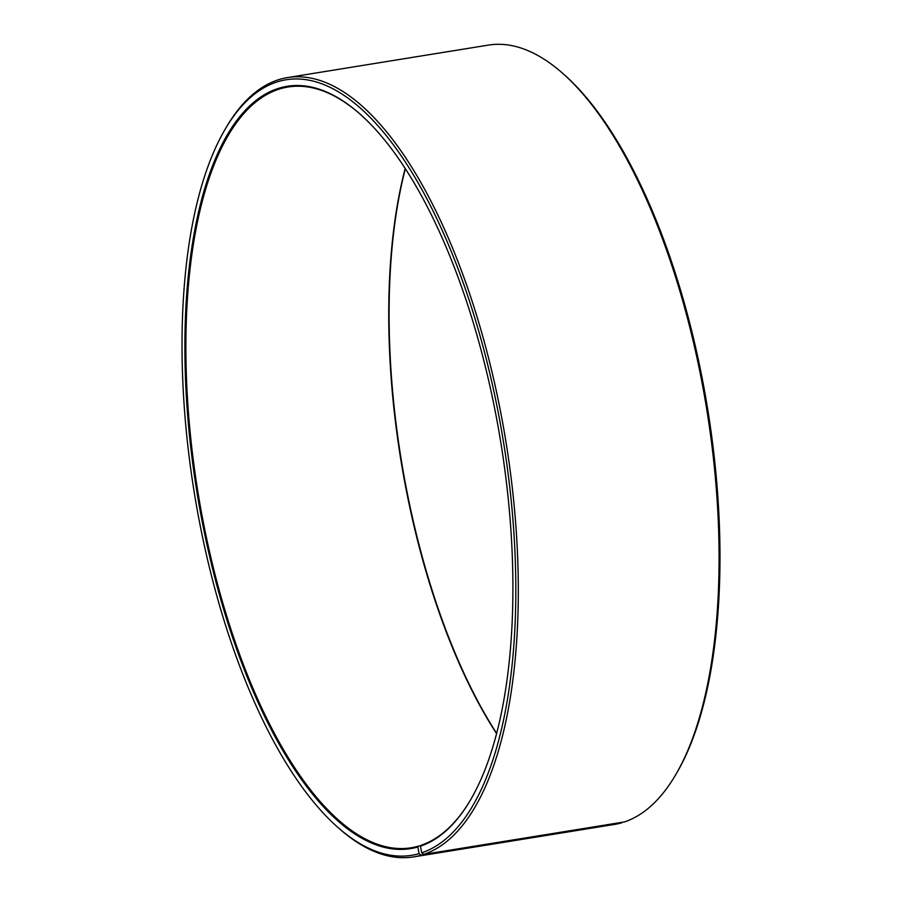 <?xml version="1.0" encoding="UTF-8"?>
<svg xmlns="http://www.w3.org/2000/svg" width="902" height="902" viewBox="0 0 902 902"><rect width="100%" height="100%" fill="white"/><g stroke="black" fill="none" stroke-linecap="round" stroke-linejoin="round"><path stroke-width="1.35" d="M405.201 168.437A385.334 153.656 -99.2 0 0 496.562 733.608M420.715 845.76L418.404 846.132L417.863 846.989L419.069 853.63L421.11 855.209L622.2 822.297M417.863 846.989A386.079 153.949 -99.2 0 1 187.695 415.687A386.079 153.949 -99.2 0 1 359.503 113.607A386.079 153.949 -99.2 0 1 500.881 442.938A386.079 153.949 -99.2 0 1 470.461 800.04A386.079 153.949 -99.2 0 1 420.445 846.177L420.986 845.321A385.334 153.656 -99.2 0 0 470.686 799.668M359.83 113.889A385.334 153.656 -99.2 0 0 288.088 86.998A385.334 153.656 -99.2 0 0 197.899 491.917A385.334 153.656 -99.2 0 0 411.075 847.79A385.334 153.656 -99.2 0 0 418.404 846.132M420.445 846.177L421.708 852.807A392.844 156.644 -99.2 0 0 482.423 344.361A392.844 156.644 -99.2 0 0 225.207 129.144A392.844 156.644 -99.2 0 0 194.257 492.503A392.844 156.644 -99.2 0 0 338.115 827.608A392.844 156.644 -99.2 0 0 419.069 853.63M421.708 852.807L423.748 854.374A394.726 157.399 -99.2 0 0 503.812 429.205A394.726 157.399 -99.2 0 0 287.614 77.561A394.726 157.399 -99.2 0 0 226.312 127.25L225.207 129.144M338.115 827.608L339.761 829.062A394.726 157.399 -99.2 0 0 413.59 856.9A394.726 157.399 -99.2 0 0 421.11 855.209M423.748 854.374L624.545 821.914A394.726 157.399 -99.2 0 0 675.688 774.75A394.726 157.399 -99.2 0 0 706.785 409.655A394.726 157.399 -99.2 0 0 562.239 72.938A394.726 157.399 -99.2 0 0 488.41 45.1L287.614 77.561M413.59 856.9L614.386 824.439A394.726 157.399 -99.2 0 0 621.906 822.748M675.688 774.75L676.793 772.856A392.844 156.644 -99.2 0 0 707.743 409.497A392.844 156.644 -99.2 0 0 563.885 74.392L562.239 72.938M405.359 168.685A386.079 153.949 -99.2 0 0 496.641 733.315"/></g></svg>
